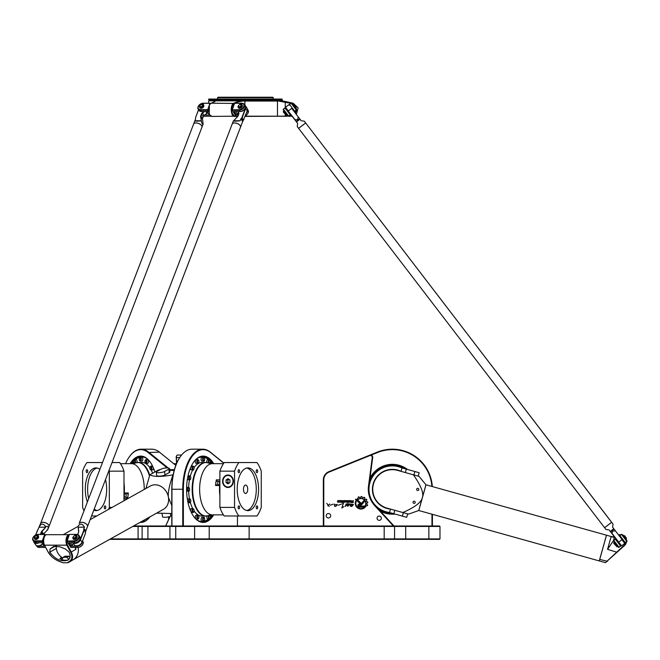 <?xml version="1.0" encoding="UTF-8"?>
<svg xmlns="http://www.w3.org/2000/svg" width="660" height="660" viewBox="0 0 660 660"><rect width="100%" height="100%" fill="white"/><g stroke="black" fill="none" stroke-linecap="round" stroke-linejoin="round"><path stroke-width="0.99" d="M150.274 469.342A1.889 0.949 -90 0 0 150.95 469.912A1.889 0.949 -90 0 0 151.899 468.014A1.889 0.949 -90 0 0 150.95 466.125L152.493 466.125A1.889 0.949 90 0 1 152.592 466.133M153.442 468.006A1.889 0.949 90 0 1 152.493 469.912L150.95 469.912L149.779 468.014L150.95 466.125A1.889 0.949 -90 0 0 150.274 466.694M145.398 462.825A1.889 0.949 -90 0 0 146.075 463.394L144.903 461.505L146.075 459.608L147.617 459.608A1.889 0.949 90 0 1 148.566 461.505A1.889 0.949 90 0 1 147.617 463.394L146.075 463.394A1.889 0.949 -90 0 0 147.023 461.505A1.889 0.949 -90 0 0 146.075 459.608A1.889 0.949 -90 0 0 145.398 460.177M139.648 460.54A1.889 0.949 -90 0 0 140.324 461.109L139.153 459.212L140.324 457.322L141.867 457.322A1.889 0.949 90 0 1 142.816 459.212A1.889 0.949 90 0 1 141.867 461.109L140.324 461.109A1.889 0.949 -90 0 0 141.273 459.212A1.889 0.949 -90 0 0 140.324 457.322A1.889 0.949 -90 0 0 139.648 457.891M135.085 463.089A1.889 0.949 -90 0 0 135.481 460.96A1.889 0.949 -90 0 0 134.574 459.608L136.117 459.608A1.889 0.949 90 0 1 136.95 460.614A1.889 0.949 90 0 1 136.9 462.569A26.829 13.415 -90 0 1 138.319 462.445L141.867 462.445A26.829 13.415 -90 0 1 149.804 467.643M148.508 517.654A1.889 0.949 90 0 1 147.617 518.925L146.231 518.925M223.418 463.666L212.429 463.666L205.565 462.445A26.829 13.415 90 0 1 206.993 462.594A1.889 0.949 -90 0 1 206.827 461.505A1.889 0.949 -90 0 1 207.768 459.608L209.311 459.608A1.889 0.949 90 0 0 208.362 461.505A1.889 0.949 90 0 0 208.799 463.089M204.237 457.891A1.889 0.949 90 0 0 203.56 457.322C205.26 457.594 204.715 462.033 203.56 461.109L202.018 461.109A1.889 0.949 -90 0 1 201.069 459.212A1.889 0.949 -90 0 1 202.018 457.322L203.56 457.322A1.889 0.949 90 0 0 202.612 459.212A1.889 0.949 90 0 0 203.56 461.109A1.889 0.949 90 0 0 204.237 460.54M198.487 460.177A1.889 0.949 90 0 0 197.81 459.608C199.51 459.88 198.965 464.318 197.81 463.394L196.267 463.394A1.889 0.949 -90 0 1 195.319 461.505A1.889 0.949 -90 0 1 196.267 459.608L197.81 459.608A1.889 0.949 90 0 0 196.862 461.505A1.889 0.949 90 0 0 197.81 463.394A1.889 0.949 90 0 0 198.487 462.825M193.611 466.694A1.889 0.949 90 0 0 192.935 466.125A1.889 0.949 90 0 0 191.986 468.014A1.889 0.949 90 0 0 192.935 469.912L191.392 469.912A1.889 0.949 -90 0 1 190.451 468.014A1.889 0.949 -90 0 1 190.451 468.006M191.293 466.133A1.889 0.949 -90 0 1 191.392 466.125L192.935 466.125C194.634 466.397 194.089 470.836 192.935 469.912A1.889 0.949 90 0 0 193.611 469.342M188.001 475.893A1.889 0.949 -90 0 1 188.133 475.877L189.676 475.877A1.889 0.949 90 0 0 188.735 477.766A1.889 0.949 90 0 0 189.676 479.663A1.889 0.949 90 0 0 190.352 479.094M190.352 476.438A1.889 0.949 90 0 0 189.676 475.877C191.375 476.149 190.831 480.587 189.676 479.663L188.133 479.663A1.889 0.949 -90 0 1 187.407 478.978M189.206 487.938A1.889 0.949 90 0 0 188.537 487.377A1.889 0.949 90 0 0 187.588 489.266A1.889 0.949 90 0 0 188.537 491.164L186.994 491.164A1.889 0.949 -90 0 1 186.615 490.999M186.615 487.534A1.889 0.949 -90 0 1 186.994 487.377L188.537 487.377C190.228 487.649 189.692 492.088 188.537 491.164A1.889 0.949 90 0 0 189.206 490.594M187.407 499.562A1.889 0.949 -90 0 1 187.77 499.018A1.889 0.949 -90 0 1 188.133 498.877L189.676 498.877A1.889 0.949 90 0 0 188.735 500.767A1.889 0.949 90 0 0 189.676 502.664A1.889 0.949 90 0 0 190.352 502.095M190.352 499.447A1.889 0.949 90 0 0 189.676 498.877C191.375 499.15 190.831 503.588 189.676 502.664L188.133 502.664A1.889 0.949 -90 0 1 188.001 502.639M190.451 510.535A1.889 0.949 -90 0 1 190.451 510.518A1.889 0.949 -90 0 1 190.724 509.182A1.889 0.949 -90 0 1 191.392 508.629L192.935 508.629A1.889 0.949 90 0 0 191.986 510.518A1.889 0.949 90 0 0 192.935 512.416A1.889 0.949 90 0 0 193.611 511.846M193.611 509.19A1.889 0.949 90 0 0 192.935 508.629C194.634 508.901 194.089 513.34 192.935 512.416L191.392 512.416A1.889 0.949 -90 0 1 191.293 512.399M198.487 515.707A1.889 0.949 90 0 0 197.81 515.146C199.51 515.419 198.965 519.857 197.81 518.925L196.267 518.925A1.889 0.949 -90 0 1 195.319 517.036A1.889 0.949 -90 0 1 195.393 516.31A1.889 0.949 -90 0 1 196.267 515.146L197.81 515.146A1.889 0.949 90 0 0 196.862 517.036A1.889 0.949 90 0 0 197.81 518.925A1.889 0.949 90 0 0 198.487 518.364M394.796 510.295L393.83 513.727L402.41 516.12L403.367 512.688L408.515 514.123L418.77 510.518L422.359 497.648C423.967 493.259 420.981 485.636 413.391 474.804C421.055 476.949 421.055 476.949 413.391 474.804L397.609 470.398A19.594 19.594 0 0 0 373.469 484.003A19.594 19.594 0 0 0 387.073 508.134L402.847 512.539C410.512 514.684 410.512 514.684 402.847 512.539C414.95 507.21 421.459 502.243 422.359 497.648L425.956 484.786L419.059 476.388L418.192 476.149L419.158 472.717L401.998 467.923L401.041 471.356A19.915 19.915 0 0 0 372.421 489.266A19.915 19.915 0 0 0 390.505 509.099L389.548 512.523L393.83 513.727A24.486 24.486 0 0 1 379.368 510.04M369.79 479.721A24.486 24.486 0 0 1 406.255 469.111M359.436 506.096L364.287 506.096L365.384 507.103L359.444 507.119A1.543 1.543 0 0 1 357.893 505.577A1.543 1.543 0 0 1 359.436 504.026L360.541 504.026A0.957 0.957 0 0 0 361.276 503.687L363.891 500.519A3.655 3.655 0 0 1 364.51 501.377L361.96 504.438A1.708 1.708 0 0 1 360.649 505.057L359.436 505.057A0.52 0.52 0 0 0 358.916 505.577A0.52 0.52 0 0 0 359.436 506.096M360.03 503.588L355.385 499.29L356.903 499.29L360.723 502.829A0.511 0.511 0 0 1 360.756 503.555A0.511 0.511 0 0 1 360.03 503.588M342.416 503.753L343.67 503.761M343.876 506.575L341.855 508.043L343.134 503.712L341.855 508.043M341.385 504.1L338.258 505.246M335.882 506.335C332.978 507.202 335.396 501.905 334.653 505.18C336.443 504.628 338.762 503.357 335.882 506.335M351.524 502.202L352.778 502.202L352.778 501.592L351.541 501.592L351.524 502.202M353.224 502.573L351.376 502.573A0.495 0.495 0 0 1 350.881 502.079L350.881 501.74A0.454 0.454 0 0 1 351.334 501.286L351.062 500.585L351.904 501.262L353.224 500.585L353.224 502.573M349.297 501.806L350.221 501.204L349.297 500.94L349.297 501.806M350.113 500.585A0.528 0.528 0 0 1 350.633 501.105L350.633 501.641A0.528 0.528 0 0 1 350.113 502.161L349.132 502.161A0.528 0.528 0 0 1 348.604 501.641L348.604 501.105A0.528 0.528 0 0 1 349.132 500.585L350.113 500.585M339.405 500.585L337.961 501.039L339.108 501.245L339.116 502.161L337.557 502.161L338.992 501.748L337.532 501.22L337.846 500.585L339.405 500.585M343.068 502.615L342.573 501.806L343.513 500.585L343.513 502.615L343.068 502.615M341.913 502.615L342.375 502.268L341.913 502.615M342.375 500.585L342.375 502.161L341.913 502.161L341.913 500.585L342.375 500.585M341.072 500.585A0.52 0.52 0 0 1 341.591 501.105L341.591 501.633A0.528 0.528 0 0 1 341.063 502.161L339.702 502.161L341.162 501.559L339.702 500.585L341.072 500.585M344.536 501.806L345.46 501.204L344.536 500.94L344.536 501.806M345.353 502.161L344.371 502.161A0.528 0.528 0 0 1 343.843 501.641L343.843 501.105A0.528 0.528 0 0 1 344.371 500.585L345.353 500.585A0.528 0.528 0 0 1 345.873 501.105L345.873 501.641A0.528 0.528 0 0 1 345.353 502.161M346.871 501.79L347.853 501.79L347.853 501.204L346.896 500.94L346.871 501.79M348.282 502.681L346.748 502.161A0.528 0.528 0 0 1 346.219 501.633L346.219 501.105A0.528 0.528 0 0 1 346.748 500.585L347.746 500.585A0.536 0.536 0 0 1 348.282 501.121L348.282 502.681M329.62 503.984L327.781 505.766M326.741 503.324L329.15 506.492L326.741 503.324M353.372 504.562L350.221 506.03C352.489 505.618 353.017 505.09 351.813 504.438C350.774 505.791 350.138 505.634 349.907 503.968L353.372 504.479C352.457 506.327 351.409 506.847 350.221 506.03M333.316 504.1L330.182 505.246M345.155 506.451L346.096 504.223M347.135 504.331L349.379 503.852M347.87 506.129L347.622 506.311C346.838 505.758 350.336 503.299 347.234 504.727C345.312 506.492 344.883 506.566 345.955 504.958C345.667 504.026 346.376 503.687 348.084 503.927C349.858 504.058 349.701 504.851 347.622 506.311M355.905 500.734L356.317 501.113A5.173 5.173 0 0 0 363.577 507.82L364.534 507.82A5.709 5.709 0 0 1 355.905 500.734M364.501 498.787A5.758 5.758 0 0 1 365.236 499.463L366.374 499.125A6.848 6.848 0 0 1 366.869 499.851L366.127 500.758A5.758 5.758 0 0 1 366.498 501.674L367.67 501.889A6.848 6.848 0 0 1 367.801 502.705L366.737 503.217A5.758 5.758 0 0 1 366.671 504.232L367.637 504.949A6.848 6.848 0 0 1 367.414 505.7L366.234 505.709A5.758 5.758 0 0 1 365.772 506.542L365.029 505.865A4.768 4.768 0 0 0 358.165 499.496L357.439 498.803A5.758 5.758 0 0 1 358.207 498.3L358.149 497.112A6.848 6.848 0 0 1 358.924 496.815L359.675 497.739A5.758 5.758 0 0 1 360.649 497.599L361.102 496.502A6.848 6.848 0 0 1 361.985 496.576L362.208 497.722A5.758 5.758 0 0 1 363.173 498.019L364.023 497.211A6.848 6.848 0 0 1 364.782 497.648L364.501 498.787M323.771 526.004L323.771 479.935A8.456 8.456 0 0 1 329.068 472.09L369.814 455.623A1.782 1.782 0 0 1 372.248 457.504L368.503 486.148A24.04 24.04 0 0 0 374.616 505.51L393.393 526.004M170.008 516.458L165.635 526.004M176.707 455.672A1.782 0.891 90 0 0 176.575 455.821A1.782 0.891 90 0 0 176.203 457.504L176.591 463.411M109.651 539.36L439.535 539.36L439.981 538.915L394.564 538.915L394.564 526.449L394.119 526.004L133.567 526.004M132.775 526.449L439.981 526.449L439.535 526.004L394.119 526.004M328.449 513.538A2.228 2.228 0 0 1 330.379 516.871A2.228 2.228 0 0 1 326.518 516.871A2.228 2.228 0 0 1 328.449 513.538M379.203 516.07A2.137 2.137 0 0 1 381.059 519.28A2.137 2.137 0 0 1 377.355 519.28A2.137 2.137 0 0 1 379.203 516.07M168.836 516.805A2.137 1.073 90 0 0 168.712 519.28M142.263 521.548A32.728 16.36 -90 0 0 143.022 521.763M143.022 456.769A32.728 16.36 -90 0 0 142.263 456.984M130.903 463.666A32.728 16.36 90 0 1 141.091 456.538A32.728 16.36 90 0 1 150.414 462.371M149.861 516.904A32.728 16.36 90 0 1 141.091 521.994A32.728 16.36 90 0 1 140.753 521.986M140.002 522.407A33.173 16.582 -90 0 0 140.712 522.439A33.173 16.582 -90 0 0 149.902 516.879M154.869 471.999A33.173 16.582 -90 0 0 150.282 462.181A33.173 16.582 -90 0 0 130.16 463.666M200.863 521.763A32.728 16.36 90 0 0 201.622 521.548M201.622 456.984A32.728 16.36 90 0 0 200.863 456.769M212.982 514.874A32.728 16.36 -90 0 1 202.793 521.994A32.728 16.36 -90 0 1 193.471 516.169M213.724 463.666A33.173 16.582 90 0 0 193.603 462.181A33.173 16.582 90 0 0 193.603 516.351A33.173 16.582 90 0 0 203.173 522.439A33.173 16.582 90 0 0 213.724 514.874M193.471 462.371A32.728 16.36 -90 0 1 202.793 456.538A32.728 16.36 -90 0 1 212.982 463.666M431.97 514.206L431.97 526.004M371.06 455.128L377.503 452.521A39.625 39.625 0 0 1 431.871 486.436M323.771 479.935L323.326 479.935L323.326 526.004M407.484 469.458A24.931 24.931 0 0 0 369.988 478.228M380.383 511.145A24.931 24.931 0 0 0 395.026 514.058M176.731 463.089L176.368 457.561A2.228 1.114 -90 0 1 176.831 455.458A2.228 1.114 -90 0 1 177.474 455.045L181.566 455.045M165.718 526.004L170.107 516.417M393.995 526.004L374.946 505.213A23.595 23.595 0 0 1 368.94 486.205L372.685 457.561A2.228 2.228 0 0 0 369.649 455.21L328.894 471.677A8.902 8.902 0 0 0 323.326 479.935M223.839 463.048L210.292 452.108A40.07 20.039 90 0 0 202.793 449.196A40.07 20.039 90 0 0 182.754 489.266L182.754 526.004M183.364 526.004L183.364 489.266A39.625 19.816 -90 0 1 210.598 452.521L223.765 463.163M237.46 515.98L237.46 526.004M171.955 526.004L171.955 489.266A40.07 20.039 -90 0 1 180.427 456.547A40.07 20.039 -90 0 1 191.994 449.196L202.793 449.196M180.295 456.736A39.625 19.816 90 0 0 180.172 456.91A39.625 19.816 90 0 0 171.798 489.266L171.798 526.004M168.259 467.989L148.599 452.108A40.07 20.039 -90 0 0 141.091 449.196A40.07 20.039 -90 0 0 129.525 456.547A40.07 20.039 -90 0 0 129.401 456.736M125.581 463.666A39.625 19.816 90 0 1 129.269 456.91A39.625 19.816 90 0 1 148.129 452.521L167.194 467.923M170.346 469.681L169.438 468.946M141.091 449.196L151.891 449.196A40.07 20.039 90 0 1 159.398 452.108L175.807 465.366M432.325 486.568A40.07 40.07 0 0 0 377.338 452.108L369.798 455.161M432.415 526.004L432.415 514.33M394.119 539.36L394.564 538.915L110.451 538.915M439.981 538.915L439.981 526.449M208.799 515.452A1.889 0.949 90 0 0 208.362 517.036A1.889 0.949 90 0 0 209.311 518.925L207.768 518.925A1.889 0.949 -90 0 1 206.893 517.762A1.889 0.949 -90 0 1 206.827 517.036A1.889 0.949 -90 0 1 206.984 515.971A26.829 13.415 90 0 1 205.565 516.095L202.018 516.095A26.829 13.415 90 0 1 194.081 510.898M204.237 517.993A1.889 0.949 90 0 0 203.56 517.432C204.715 516.499 205.26 520.938 203.56 521.218L202.018 521.218A1.889 0.949 -90 0 1 201.069 519.321A1.889 0.949 -90 0 1 202.018 517.432L203.56 517.432A1.889 0.949 90 0 0 202.612 519.321A1.889 0.949 90 0 0 203.56 521.218A1.889 0.949 90 0 0 204.237 520.649M389.557 512.482A23.372 23.372 0 0 1 369.831 482.98A23.372 23.372 0 0 1 401.989 467.973M389.227 508.736A19.717 19.717 0 0 1 372.62 489.266A19.717 19.717 0 0 1 399.77 471.001M238.846 515.98L256.963 515.98A32.282 16.137 90 0 0 261.261 507.391L261.261 471.149A32.282 16.137 90 0 0 256.963 462.553L238.846 462.553A32.282 16.137 90 0 0 234.547 471.149L234.547 507.391A32.282 16.137 90 0 0 238.846 515.98L224.194 515.98A32.282 16.137 -90 0 1 219.895 507.391L234.547 507.391M252.805 508.266A21.376 10.684 -90 0 1 247.904 510.642A21.376 10.684 -90 0 1 237.221 489.266A21.376 10.684 -90 0 1 247.904 467.899A21.376 10.684 -90 0 1 258.291 484.226A21.376 10.684 -90 0 1 252.805 508.266M256.22 471.166A1.477 0.742 -90 0 1 256.954 469.689A1.477 0.742 -90 0 1 257.697 471.166A1.477 0.742 -90 0 1 256.954 472.642A1.477 0.742 -90 0 1 256.22 471.166M256.954 505.89A1.477 0.742 -90 0 1 257.697 507.375A1.477 0.742 -90 0 1 256.954 508.852A1.477 0.742 -90 0 1 256.22 507.375A1.477 0.742 -90 0 1 256.954 505.89M239.596 507.375A1.477 0.742 -90 0 1 238.854 508.852A1.477 0.742 -90 0 1 238.111 507.375A1.477 0.742 -90 0 1 238.854 505.89A1.477 0.742 -90 0 1 239.596 507.375M238.854 472.642A1.477 0.742 -90 0 1 238.111 471.166A1.477 0.742 -90 0 1 238.854 469.689A1.477 0.742 -90 0 1 239.596 471.166A1.477 0.742 -90 0 1 238.854 472.642M243.548 488.177A4.232 2.112 -90 0 1 245.371 485.059A4.232 2.112 -90 0 1 245.594 485.042A4.232 2.112 -90 0 1 247.706 489.266A4.232 2.112 -90 0 1 245.594 493.498A4.232 2.112 -90 0 1 243.548 488.177M246.749 510.518A21.376 10.684 90 0 0 256.278 489.266A21.376 10.684 90 0 0 246.749 468.022M234.547 471.149L219.895 471.149A32.282 16.137 -90 0 1 224.194 462.553L238.846 462.553M219.895 471.149L219.895 507.391M233.005 481.255A5.791 5.016 90 0 1 227.989 487.039A5.791 5.016 90 0 1 222.981 481.255A5.791 5.016 90 0 1 227.989 475.464A5.791 5.016 90 0 1 233.005 481.255M230.357 486.857A5.791 5.016 90 0 1 229.102 487.039L227.989 487.039M227.989 475.464L229.102 475.464A5.791 5.016 90 0 1 230.357 475.645M228.929 483.194L227.947 482.542L226.066 482.542L227.989 483.821L229.919 482.542L229.919 479.968L227.989 478.681L226.066 479.968L226.066 482.542M227.947 482.542L227.947 479.968L228.929 479.308M227.947 479.968L226.066 479.968M219.895 493.936A25.6 12.804 -90 0 1 219.895 484.597M233.392 481.255A6.237 5.395 90 0 1 227.989 487.484A6.237 5.395 90 0 1 222.593 481.255A6.237 5.395 90 0 1 227.989 475.018A6.237 5.395 90 0 1 233.392 481.255M228.55 487.451A6.237 5.395 90 0 1 226.743 486.857M226.743 475.645A6.237 5.395 90 0 1 228.55 475.052M218.666 481.214L216.736 481.214A1.889 0.949 90 0 0 215.968 482.006A1.889 0.949 90 0 0 215.795 483.285A1.889 0.949 90 0 0 216.736 484.993L218.666 484.993A1.889 0.949 90 0 0 219.607 483.103A1.889 0.949 90 0 0 218.666 481.214A1.889 0.949 90 0 0 217.717 483.103A1.889 0.949 90 0 0 217.717 483.285A1.889 0.949 90 0 0 218.666 484.993M215.795 483.285A25.6 12.804 90 0 0 215.572 485.537L219.821 485.537M217.322 481.214L216.34 479.828A25.6 12.804 90 0 0 215.968 482.006M216.34 479.828L219.895 479.828M215.572 485.537L216.835 485.323A2.228 1.114 90 0 0 217.322 484.993M208.477 462.973A26.747 13.373 90 0 0 193.182 481.858A26.747 13.373 90 0 0 201.102 514.132A26.747 13.373 90 0 0 208.477 515.559L205.565 516.095A26.829 13.415 90 0 1 192.151 489.266A26.829 13.415 90 0 1 205.565 462.445L202.018 462.445A26.829 13.415 90 0 0 194.081 467.643M192.737 469.912A26.829 13.415 90 0 0 190.319 476.157M189.494 479.663A26.829 13.415 90 0 0 188.636 487.385M188.636 491.156A26.829 13.415 90 0 0 189.494 498.877M190.319 502.376A26.829 13.415 90 0 0 192.737 508.629M211.843 463.65A32.282 16.137 90 0 0 210.474 461.769M208.387 459.608A32.282 16.137 90 0 0 202.018 456.984A32.282 16.137 90 0 0 197.711 458.156M197.711 520.377A32.282 16.137 90 0 0 202.018 521.548A32.282 16.137 90 0 0 208.387 518.925M210.474 516.772A32.282 16.137 90 0 0 211.843 514.882M108.619 509.338A32.282 16.137 -90 0 0 109.337 507.391L112.109 507.391M112.027 462.553L119.691 462.553A32.282 16.137 90 0 1 123.989 471.149L109.337 471.149L109.337 507.391M109.337 471.149A32.282 16.137 -90 0 0 109.049 470.324M86.922 462.553L102.49 462.553L232.163 124.08A4.455 2.343 21 0 1 232.172 124.047A4.455 2.343 21 0 1 232.221 123.948A4.455 2.343 21 0 1 237.27 123.486A4.455 2.343 21 0 1 240.487 127.231A4.455 2.343 21 0 1 240.487 127.248A4.455 2.343 -159 0 0 240.1 125.565A4.455 2.343 -159 0 0 233.574 123.065A4.455 2.343 -159 0 0 232.163 124.08L79.183 523.388A4.455 2.343 21 0 1 84.175 522.786A4.455 2.343 21 0 1 87.499 526.573A4.455 2.343 21 0 1 87.491 526.589A4.455 2.343 -159 0 0 84.257 522.86A4.455 2.343 -159 0 0 79.208 523.322A4.455 2.343 -159 0 0 79.167 523.421L79.167 523.421A4.455 2.343 21 0 1 79.183 523.388L83.977 510.856A32.282 16.137 -90 0 1 82.624 507.391L82.624 471.149A32.282 16.137 -90 0 1 86.922 462.553M150.398 485.999A13.357 11.146 -119.2 0 1 166.642 492.228A13.357 11.146 -119.2 0 1 163.424 509.322A13.357 11.146 -119.2 0 0 168.498 497.648A13.357 11.146 -119.2 0 0 150.406 485.999L90.148 519.659L96.723 515.98L91.55 515.98M105.501 479.572A21.376 10.684 90 0 1 100.881 508.266A21.376 10.684 90 0 1 95.98 510.642A21.376 10.684 90 0 1 93.778 510.18M87.384 501.971A21.376 10.684 90 0 1 85.297 489.266A21.376 10.684 90 0 1 95.98 467.899A21.376 10.684 90 0 1 99.874 469.367M105.031 505.89A1.477 0.742 90 0 1 105.773 507.375A1.477 0.742 90 0 1 105.031 508.852A1.477 0.742 90 0 1 104.288 507.375A1.477 0.742 90 0 1 105.031 505.89M86.93 472.642A1.477 0.742 90 0 1 86.188 471.166A1.477 0.742 90 0 1 86.93 469.689A1.477 0.742 90 0 1 87.665 471.166A1.477 0.742 90 0 1 86.93 472.642M97.135 468.022A21.376 10.684 -90 0 0 87.607 489.266A21.376 10.684 -90 0 0 88.679 498.597M94.215 509.025A21.376 10.684 -90 0 0 97.135 510.518M123.989 471.149L123.989 500.75M123.989 484.597A25.6 12.804 90 0 1 123.989 493.936M126.563 497.327L127.545 498.704A25.6 12.804 -90 0 0 127.916 496.534A1.889 0.949 -90 0 0 128.089 495.256A25.6 12.804 -90 0 0 128.312 492.995L124.063 493.004M127.545 498.704L123.989 498.704M128.312 492.995L127.05 493.218A2.228 1.114 -90 0 0 126.563 493.54M128.089 495.256A1.889 0.949 -90 0 0 127.149 493.54L125.218 493.54A1.889 0.949 -90 0 0 124.278 495.437A1.889 0.949 -90 0 0 125.218 497.327A1.889 0.949 -90 0 0 126.167 495.437A1.889 0.949 -90 0 0 126.167 495.256A1.889 0.949 -90 0 0 125.218 493.54M125.218 497.327L127.149 497.327A1.889 0.949 -90 0 0 127.916 496.534M152.625 473.253A26.829 13.415 -90 0 0 151.148 469.912M146.173 458.156A32.282 16.137 -90 0 0 141.867 456.984A32.282 16.137 -90 0 0 135.498 459.608M133.411 461.769A32.282 16.137 -90 0 0 132.041 463.65M141.554 521.54A32.282 16.137 -90 0 0 141.867 521.548A32.282 16.137 -90 0 0 146.173 520.377M288.758 116.251L283.338 109.18L283.255 109.807L288.131 116.168L290.878 114.625M294.409 111.919L296.612 109.667L291.736 103.306L291.118 103.224L296.53 110.294M291.118 103.224L288.816 104.981M297.545 124.237L297.643 123.461L296.472 121.927L300.003 119.221L299.656 118.759L296.117 121.465L285.458 107.555L283.338 109.18M289.525 104.445L294.938 111.507M292.702 103.826L292.347 104.099L292.702 103.826L295.919 108.025L295.564 108.298M293.807 104.544L295.969 107.357L295.614 107.63M283.28 112.035L286.613 115.648L283.363 111.408L283.28 112.035M295.969 107.357L294.426 104.61L292.792 103.95M290.342 115.03L284.93 107.96M207.108 111.507L209.443 115.03L207.149 111.507L201.366 111.507L200.566 110.294L207.512 110.294L208.453 111.738M238.276 112.249L237.476 114.32L236.437 115.03L234.143 111.507L239.926 111.507A4.455 3.061 -33.1 0 0 244.282 109.37A4.455 3.061 -33.1 0 0 245.008 105.542L244.208 104.321A4.455 3.061 -33.1 0 0 241.84 103.224L234.58 103.306L241.527 103.306A4.01 2.755 146.9 0 1 243.779 106.483A4.01 2.755 146.9 0 1 239.085 109.667L231.94 109.939L236.074 116.251L231.94 109.939L234.58 103.306L232.188 110.294L239.126 110.294A4.455 3.061 -33.1 0 0 243.49 108.149A4.455 3.061 -33.1 0 0 244.208 104.321M237.476 114.32L235.645 111.507M245.487 115.624A4.01 2.755 -33.1 0 0 247.054 114.46A4.01 2.755 -33.1 0 0 247.104 114.411M247.483 109.345L248.102 110.278A4.455 3.061 146.9 0 1 247.153 114.353A4.455 3.061 146.9 0 1 245.487 115.599M237.856 116.251L236.074 116.251M238.351 115.03L236.437 115.03M247.5 109.436A4.455 3.061 146.9 0 1 246.485 113M241.882 104.181A0.8 0.553 146.9 0 1 242.038 104.684A0.8 0.553 -33.1 0 0 242.038 104.965A2.285 1.567 146.9 0 1 240.983 107.531A2.285 1.567 146.9 0 1 238.219 107.464A2.285 1.567 146.9 0 1 239.374 104.841A0.8 0.553 -33.1 0 0 239.778 104.412A0.8 0.553 146.9 0 1 240.685 103.826L240.364 104.536M242.121 105.113L242.121 105.113A2.285 1.567 146.9 0 1 242.22 105.237A2.285 1.567 146.9 0 1 241.164 107.803A2.285 1.567 146.9 0 1 238.392 107.737A2.285 1.567 146.9 0 1 238.318 107.588M240.809 103.826L240.636 104.536M209.905 103.306L210.466 103.579L209.905 103.306L207.512 110.294L208.032 109.939L207.471 109.667L200.524 109.667A4.01 2.755 146.9 0 1 199.237 105.006A4.01 2.755 146.9 0 1 201.407 103.595A4.01 2.755 146.9 0 1 202.966 103.306L209.905 103.306M208.304 110.36L208.304 109.23M211.051 116.251L204.46 116.251A4.455 3.061 146.9 0 1 203.536 116.135M210.218 103.224L203.28 103.224A4.455 3.061 -33.1 0 0 201.539 103.546A4.455 3.061 -33.1 0 0 201.473 103.57M199.188 105.064A4.455 3.061 -33.1 0 0 199.138 105.113A4.455 3.061 -33.1 0 0 198.19 109.189A4.455 3.061 -33.1 0 0 200.566 110.294L200.524 109.667M198.19 109.189L198.99 110.41A4.455 3.061 -33.1 0 0 201.366 111.507M203.321 104.181A0.8 0.553 146.9 0 1 203.486 104.684A0.8 0.553 -33.1 0 0 203.478 104.965A2.285 1.567 -33.1 0 0 203.379 104.841A0.8 0.553 146.9 0 1 203.305 104.412A0.8 0.553 -33.1 0 0 202.834 103.826L202.414 104.61M203.56 105.113L203.56 105.113A2.285 1.567 146.9 0 1 203.66 105.237A2.285 1.567 146.9 0 1 202.603 107.803A2.285 1.567 146.9 0 1 199.831 107.737A2.285 1.567 146.9 0 1 199.757 107.588M202.29 104.453L202.249 103.826L202.075 104.536M202.249 103.826L202.133 103.826A0.8 0.553 -33.1 0 0 201.218 104.412A0.8 0.553 146.9 0 1 200.813 104.841A2.285 1.567 -33.1 0 0 199.658 107.464A2.285 1.567 -33.1 0 0 202.43 107.531A2.285 1.567 -33.1 0 0 203.478 104.965L203.66 105.237M200.005 107.044A1.782 1.221 -33.1 0 0 200.079 107.192A1.782 1.221 -33.1 0 0 202.24 107.242A1.782 1.221 -33.1 0 0 203.057 105.245A1.782 1.221 -33.1 0 0 202.958 105.113M200.335 105.229A1.782 1.221 -33.1 0 0 200.277 105.287A1.782 1.221 -33.1 0 0 199.848 105.946A1.782 1.221 -33.1 0 0 199.898 106.92A1.782 1.221 -33.1 0 0 202.059 106.969A1.782 1.221 -33.1 0 0 202.884 104.973A1.782 1.221 -33.1 0 0 202.158 104.544A1.782 1.221 -33.1 0 0 201.242 104.659A1.782 1.221 -33.1 0 0 201.168 104.692M240.974 104.61L241.395 103.826A0.8 0.553 146.9 0 1 241.865 104.412A0.8 0.553 -33.1 0 0 241.939 104.841A2.285 1.567 146.9 0 1 242.038 104.965L242.22 105.237M238.565 107.044A1.782 1.221 -33.1 0 0 238.639 107.192A1.782 1.221 -33.1 0 0 240.801 107.242A1.782 1.221 -33.1 0 0 241.618 105.245A1.782 1.221 -33.1 0 0 241.519 105.113M200.062 105.674A1.337 0.916 146.9 0 1 200.376 105.179A1.337 0.916 146.9 0 1 201.102 104.709A1.337 0.916 146.9 0 1 202.438 105.377A1.337 0.916 146.9 0 1 200.978 106.722A1.337 0.916 146.9 0 1 200.062 105.674M238.615 105.674A1.337 0.916 146.9 0 1 238.936 105.179A1.337 0.916 146.9 0 1 239.662 104.709A1.337 0.916 146.9 0 1 240.999 105.377A1.337 0.916 146.9 0 1 239.539 106.722A1.337 0.916 146.9 0 1 238.615 105.674M238.895 105.229A1.782 1.221 -33.1 0 0 238.837 105.287A1.782 1.221 -33.1 0 0 238.409 105.946A1.782 1.221 -33.1 0 0 238.458 106.92A1.782 1.221 -33.1 0 0 240.62 106.969A1.782 1.221 -33.1 0 0 241.445 104.973A1.782 1.221 -33.1 0 0 240.718 104.544A1.782 1.221 -33.1 0 0 239.803 104.659A1.782 1.221 -33.1 0 0 239.728 104.692M202.414 111.507A4.01 2.755 146.9 0 1 201.118 111.499M205.747 114.23A4.01 2.755 -33.1 0 0 207.834 112.621M209.443 115.03L204.74 115.03M245.149 107.926A4.01 2.755 146.9 0 1 245.017 108.38A4.01 2.755 146.9 0 1 239.712 111.507M233.475 112.291A3.564 1.782 90 0 0 233.632 112.563A3.564 1.782 90 0 0 233.805 112.794M41.918 542.693L44.253 546.216L41.951 542.693L36.168 542.693L35.376 541.472L42.314 541.472L43.906 543.914M73.161 543.23L72.287 545.506L71.247 546.216L68.945 542.693L74.728 542.693A4.455 3.061 -33.1 0 0 79.093 540.557A4.455 3.061 -33.1 0 0 79.81 536.729L79.019 535.507A4.455 3.061 -33.1 0 0 76.642 534.402L69.704 534.402L76.329 534.485A4.01 2.755 146.9 0 1 78.581 537.669A4.01 2.755 146.9 0 1 73.895 540.845L66.743 541.117L70.884 547.429L66.743 541.117L69.391 534.485L66.99 541.472L73.936 541.472A4.455 3.061 -33.1 0 0 78.301 539.336A4.455 3.061 -33.1 0 0 79.019 535.507M72.287 545.506L70.447 542.693M79.629 547.082A4.01 2.755 -33.1 0 0 79.695 547.058A4.01 2.755 -33.1 0 0 81.865 545.647A4.01 2.755 -33.1 0 0 81.906 545.589M82.549 540.911L82.904 541.464A4.455 3.061 146.9 0 1 81.964 545.539A4.455 3.061 146.9 0 1 79.555 547.107A4.455 3.061 146.9 0 1 77.822 547.429L70.884 547.429M82.45 541.175A4.455 3.061 146.9 0 1 77.03 546.216L71.247 546.216M76.692 535.367A0.8 0.553 146.9 0 1 76.849 535.862A0.8 0.553 -33.1 0 0 76.84 536.143M76.923 536.291L76.923 536.291A2.285 1.567 146.9 0 1 77.022 536.423A2.285 1.567 146.9 0 1 75.966 538.981A2.285 1.567 146.9 0 1 73.202 538.915A2.285 1.567 146.9 0 1 73.12 538.774M75.784 535.796L76.205 535.012A0.8 0.553 146.9 0 1 76.675 535.59A0.8 0.553 -33.1 0 0 76.75 536.019A2.285 1.567 146.9 0 1 76.849 536.151A2.285 1.567 146.9 0 1 75.793 538.708A2.285 1.567 146.9 0 1 73.021 538.642A2.285 1.567 146.9 0 1 74.176 536.019A0.8 0.553 -33.1 0 0 74.58 535.59A0.8 0.553 146.9 0 1 75.496 535.012L75.446 535.722M44.74 536.159L45.276 534.757L44.715 534.485L45.548 535.186M42.273 540.845L42.314 541.472L42.834 541.117L42.273 540.845L35.335 540.845A4.01 2.755 146.9 0 1 34.048 536.192A4.01 2.755 146.9 0 1 36.209 534.781A4.01 2.755 146.9 0 1 37.768 534.485L44.715 534.485L42.273 540.845M43.568 542.239L42.834 541.117L43.659 538.972M45.639 547.429L39.262 547.429A4.455 3.061 146.9 0 1 36.886 546.332L36.275 545.391M45.02 534.402L38.082 534.402A4.455 3.061 -33.1 0 0 36.349 534.724A4.455 3.061 -33.1 0 0 36.275 534.757M33.998 536.242A4.455 3.061 -33.1 0 0 33.941 536.299A4.455 3.061 -33.1 0 0 33 540.375A4.455 3.061 -33.1 0 0 35.376 541.472L35.335 540.845M33 540.375L33.792 541.588A4.455 3.061 -33.1 0 0 36.168 542.693M38.131 535.367A0.8 0.553 146.9 0 1 38.288 535.862A0.8 0.553 -33.1 0 0 38.28 536.143M38.362 536.291L38.362 536.291A2.285 1.567 146.9 0 1 38.461 536.423A2.285 1.567 146.9 0 1 37.406 538.981A2.285 1.567 146.9 0 1 34.642 538.915A2.285 1.567 146.9 0 1 34.559 538.774M37.1 535.639L37.059 535.012L36.886 535.722M37.059 535.012L36.935 535.012A0.8 0.553 -33.1 0 0 36.019 535.59A0.8 0.553 146.9 0 1 35.615 536.019A2.285 1.567 -33.1 0 0 34.468 538.642A2.285 1.567 -33.1 0 0 37.232 538.708A2.285 1.567 -33.1 0 0 38.288 536.151A2.285 1.567 -33.1 0 0 38.189 536.019A0.8 0.553 146.9 0 1 38.115 535.59A0.8 0.553 -33.1 0 0 37.645 535.012L37.224 535.796M34.807 538.23A1.782 1.221 -33.1 0 0 34.881 538.37A1.782 1.221 -33.1 0 0 37.042 538.42A1.782 1.221 -33.1 0 0 37.867 536.423A1.782 1.221 -33.1 0 0 37.768 536.299M35.137 536.415A1.782 1.221 -33.1 0 0 35.087 536.473A1.782 1.221 -33.1 0 0 34.658 537.124A1.782 1.221 -33.1 0 0 34.708 538.098A1.782 1.221 -33.1 0 0 36.869 538.156A1.782 1.221 -33.1 0 0 37.694 536.151A1.782 1.221 -33.1 0 0 36.968 535.73A1.782 1.221 -33.1 0 0 36.044 535.846A1.782 1.221 -33.1 0 0 35.97 535.87M73.367 538.23A1.782 1.221 -33.1 0 0 73.441 538.37A1.782 1.221 -33.1 0 0 75.603 538.42A1.782 1.221 -33.1 0 0 76.428 536.423A1.782 1.221 -33.1 0 0 76.329 536.299M75.619 535.012L75.174 535.714M34.864 536.852A1.337 0.916 146.9 0 1 35.186 536.365A1.337 0.916 146.9 0 1 35.904 535.895A1.337 0.916 146.9 0 1 37.249 536.555A1.337 0.916 146.9 0 1 35.788 537.908A1.337 0.916 146.9 0 1 34.864 536.852M73.425 536.852A1.337 0.916 146.9 0 1 73.747 536.365A1.337 0.916 146.9 0 1 74.465 535.895A1.337 0.916 146.9 0 1 75.809 536.555A1.337 0.916 146.9 0 1 74.349 537.908A1.337 0.916 146.9 0 1 73.425 536.852M73.697 536.415A1.782 1.221 -33.1 0 0 73.648 536.473A1.782 1.221 -33.1 0 0 73.219 537.124A1.782 1.221 -33.1 0 0 73.268 538.098A1.782 1.221 -33.1 0 0 75.43 538.156A1.782 1.221 -33.1 0 0 76.246 536.151A1.782 1.221 -33.1 0 0 75.529 535.73A1.782 1.221 -33.1 0 0 74.605 535.846A1.782 1.221 -33.1 0 0 74.531 535.87M37.224 542.693A4.01 2.755 146.9 0 1 35.92 542.685M38.255 545.845A4.01 2.755 -33.1 0 0 42.636 543.799M44.253 546.216L38.47 546.216A4.455 3.061 146.9 0 1 36.358 545.44M79.959 539.113A4.01 2.755 146.9 0 1 79.819 539.566A4.01 2.755 146.9 0 1 74.522 542.693M76.816 545.845A4.01 2.755 -33.1 0 0 81.848 542.677A4.01 2.755 -33.1 0 0 81.906 542.52M68.285 543.477A3.564 1.782 90 0 0 68.434 543.749A3.564 1.782 90 0 0 68.607 543.98M619.146 547.429L613.726 540.358L613.643 540.986L618.519 547.346L621.439 545.671M608.297 529.798L605.954 529.485L604.601 527.719L611.671 522.308L613.024 524.073L612.612 527.191L613.784 528.726L610.253 531.44L610.599 531.894L614.138 529.188L624.797 543.097L627 540.845L626.917 541.472L621.497 534.402L622.124 534.485L627 540.845M621.497 534.402L619.377 536.027M615.846 538.741L613.726 540.358M619.913 535.623L625.325 542.693M623.089 535.012L622.735 535.285L623.089 535.012L623.865 536.019L626.307 539.212L625.952 539.476M623.832 535.986L624.187 535.714L626.356 538.543L626.002 538.808M613.668 543.213L617.001 546.827L613.75 542.586L613.668 543.213M626.439 537.916L626.356 538.543L624.814 535.796L624.187 535.714L624.814 535.796M620.73 546.216L615.318 539.146M614.617 537.133L612.034 536.935L614.361 537.421A4.901 4.901 0 0 0 614.782 537.339M625.969 542.207A5.791 5.791 0 0 1 624.253 545.168L605.443 562.65L624.558 545.49A6.237 6.237 0 0 0 626.488 541.802M626.513 540.218A6.237 6.237 0 0 0 625.267 537.124M623.981 535.87A6.237 6.237 0 0 0 623.51 535.557M621.077 534.732A6.237 6.237 0 0 0 618.544 534.938M614.625 537.141L611.152 536.506A13.447 0.503 105.5 0 1 611.177 536.563L612.835 536.959M611.96 536.737L611.177 536.563M618.841 535.326A5.791 5.791 0 0 1 620.548 535.136M614.378 537.38L613.47 540.622L607.555 549.376L611.152 536.506L606.499 535.211L599.313 560.942L605.443 562.65M425.997 484.795L418.811 510.526L599.263 560.926L606.457 535.194L425.997 484.795M418.778 489.72A1.097 1.097 0 0 1 416.938 490.19A1.097 1.097 0 0 1 417.45 488.359A1.097 1.097 0 0 1 418.778 489.72M415.189 502.582A1.097 1.097 0 0 1 413.35 503.052A1.097 1.097 0 0 1 413.861 501.229A1.097 1.097 0 0 1 415.189 502.582M418.192 476.149L413.911 474.952L414.868 471.52M402.41 516.12L406.7 517.316L407.657 513.884M70.018 557.403A2.673 2.228 -119.2 0 1 68.945 556.19L67.015 557.271A2.673 2.228 -119.2 0 0 69.308 558.896M56.702 545.935A4.455 3.712 -119.2 0 0 56.306 548.476A11.129 9.281 -119.2 0 0 61.817 557.378A2.673 2.228 -119.2 0 0 62.972 557.807M68.945 556.19L65.093 556.19L63.162 557.271A2.673 2.228 -119.2 0 1 62.18 558.657A2.673 2.228 -119.2 0 1 59.887 558.459A11.129 9.281 60.8 0 0 68.516 559.713M55.638 545.919L50.044 549.046L53.526 546.488L59.878 546.736L65.464 549.046L69.052 552.123C70.868 555.794 70.455 558.476 67.831 560.167C61.124 562.023 55.102 559.342 49.772 552.123L56.306 548.476M50.044 549.046L49.772 552.123M67.015 557.271L63.162 557.271M65.109 556.735L67.138 556.578L65.109 556.735M69.234 534.691A6.237 3.118 90 0 0 69.135 534.683A6.237 3.118 90 0 0 66.231 538.642A6.237 3.118 90 0 0 67.015 545.49L70.595 552.123A17.968 10.568 24.8 0 1 70.694 552.304C72.616 556.297 72.253 559.284 69.589 561.264L67.337 562.774L70.224 561.346C72.971 559.21 73.309 556.083 71.23 551.983L67.551 545.168A5.791 2.896 -90 0 1 66.743 539.303A5.791 2.896 -90 0 1 69.003 535.227M67.337 562.774L63.005 562.774L59.111 561.264C54.318 559.284 50.721 556.297 48.328 552.304A17.968 10.568 24.8 0 1 48.23 552.123L44.649 545.49A6.237 3.118 -90 0 1 44.971 535.829A6.237 3.118 -90 0 1 46.769 534.683L63.236 534.683L78.012 526.433L63.236 534.683M44.839 536.019A5.791 2.896 90 0 0 44.715 536.192A5.791 2.896 90 0 0 44.418 545.168L48.097 551.983C50.457 556.091 54.136 559.21 59.152 561.346L63.005 562.774M68.285 562.65L73.689 559.424A13.357 11.146 -119.2 0 0 78.127 547.42A13.357 11.146 60.8 0 1 73.565 559.507M70.694 552.304L75.9 549.376L75.034 547.429M169.381 468.509L169.859 471.941A4.455 1.039 172.1 0 1 169.306 472.552L165.017 474.952A4.455 1.039 172.1 0 1 160.124 476.108A4.455 1.039 172.1 0 1 156.75 475.563L156.271 472.139A4.455 1.039 172.1 0 1 156.824 471.52L161.114 469.128A4.455 1.039 172.1 0 1 166.006 467.973A4.455 1.039 172.1 0 1 169.381 468.509A4.455 1.039 172.1 0 1 168.828 469.128L164.538 471.52A4.455 1.039 172.1 0 1 159.646 472.675A4.455 1.039 172.1 0 1 156.271 472.139M162.129 514.082L162.5 516.739A4.455 1.039 -7.9 0 0 165.866 517.275A4.455 1.039 -7.9 0 0 170.767 516.12L171.798 515.542M158.829 470.398L157.74 470.398A19.594 9.793 -90 0 1 160.108 469.681M171.798 513.529L156.618 513.125M173.184 474.697L172.986 474.804C169.191 485.636 167.698 493.259 168.498 497.648L171.798 505.535M157.74 470.398L149.853 474.804C153.731 476.949 161.444 476.949 172.986 474.804M145.926 488.499L149.853 474.804M53.79 558.335L52.643 557.419M51.389 556.273L48.23 552.123M40.615 523.405A4.455 2.343 21 0 1 40.623 523.388A4.455 2.343 21 0 1 44.294 522.407A4.455 2.343 21 0 1 48.634 524.981A4.455 2.343 21 0 1 48.939 526.573A4.455 2.343 21 0 1 48.931 526.589A4.455 2.343 -159 0 0 48.625 525.014A4.455 2.343 -159 0 0 44.278 522.439A4.455 2.343 -159 0 0 40.606 523.421L35.615 535.037M241.725 124.014L240.487 127.231M233.335 121.036L237.625 116.597A2.45 1.683 -33.1 0 0 238.103 115.813L238.78 114.04A2.45 1.683 -33.1 0 0 238.788 112.827L238.136 111.507M301.958 120.854L304.301 121.168L305.654 122.933L298.584 128.345L297.231 126.58L297.643 123.461M612.612 527.191L612.711 526.416M305.679 122.966L298.617 128.386L604.577 527.687L611.638 522.266L305.679 122.966L611.63 522.332M300.003 119.221L301.183 120.755M610.253 531.44L609.073 529.906M296.117 121.465L296.472 121.927M291.703 108.38L298.634 117.43L291.703 108.38L288.346 110.954L285.5 107.242L288.684 104.808M298.634 117.43L299.656 118.759M295.094 120.136L295.028 119.683L297.553 119.683L298.213 117.241M295.028 119.683L288.164 111.086M614.138 529.188L613.784 528.726M615.227 530.978L612.703 530.978L612.043 533.412L610.599 531.894M622.091 539.566L615.161 530.516M611.622 533.222L618.552 542.272L621.91 539.698L624.756 543.411L621.571 545.845L612.043 533.412M618.552 542.272L621.571 545.845M240.091 125.549A4.405 2.318 -159 0 0 240.075 125.532A4.405 2.318 -159 0 0 233.615 123.057A4.405 2.318 -159 0 0 233.599 123.065L233.574 123.065M233.401 120.854C234.036 121.291 236.28 121.258 240.141 120.755L240.735 119.221A4.455 2.343 21 0 1 242.5 121.927L241.907 123.461M87.483 526.606L85.61 531.44A4.455 2.343 -159 0 0 83.837 528.726L84.43 527.191C82.228 523.372 80.091 523.116 78.028 526.416L78.169 527.266L78.028 526.416M242.5 121.927L242.748 121.465A4.529 2.384 -159 0 0 240.983 118.759L240.735 119.221M240.983 118.759L242.335 117.241L245.677 108.52A4.678 3.217 -33.1 0 0 245.545 105.963L247.137 108.397A4.678 3.217 146.9 0 1 247.269 110.954L242.748 121.465M242.335 117.241L242.665 119.683L243.928 119.683M245.545 105.963A4.678 3.217 -33.1 0 0 244.827 105.262M237.913 111.507L238.681 113.075A2.228 1.534 146.9 0 1 238.681 114.18L238.004 115.945A2.228 1.534 146.9 0 1 237.559 116.663L237.625 116.597M245.124 105.757A4.455 3.061 146.9 0 1 245.396 108.38L241.931 117.43M240.141 120.755L234.02 120.755M83.837 528.726L83.737 529.188A4.529 2.384 21 0 1 85.519 531.77L85.61 531.44M78.466 545.498A4.455 3.061 -33.1 0 0 78.499 545.482A4.455 3.061 -33.1 0 0 80.9 543.914L80.957 543.856A4.678 3.217 146.9 0 0 82.079 542.14L85.421 533.412L85.519 531.77A4.529 2.384 21 0 1 85.511 531.894L85.421 533.412L85.09 530.978L83.828 530.978L83.737 529.188M80.957 543.856A4.678 3.217 146.9 0 1 78.424 545.506A4.678 3.217 146.9 0 1 74.11 544.69L72.806 542.693M77.583 534.517A2.45 1.683 -33.1 0 0 77.929 533.907L78.606 532.133A2.45 1.683 -33.1 0 0 78.721 531.349L78.293 527.208M78.169 527.266L78.606 531.556A2.228 1.534 146.9 0 1 78.499 532.273L77.822 534.039A2.228 1.534 146.9 0 1 77.566 534.517M83.671 530.516L80.206 539.566A4.455 3.061 146.9 0 1 73.359 542.693M72.897 542.693A4.678 3.217 -33.1 0 0 76.997 543.007A4.678 3.217 -33.1 0 0 80.487 539.698L83.828 530.978M84.43 527.191L78.301 527.191M193.611 124.063A4.455 2.343 21 0 1 193.619 124.047A4.455 2.343 21 0 1 197.282 123.065A4.455 2.343 21 0 1 201.63 125.639A4.455 2.343 21 0 1 201.927 127.231A4.455 2.343 21 0 1 201.927 127.248A4.455 2.343 -159 0 0 201.613 125.672A4.455 2.343 -159 0 0 201.539 125.565A4.455 2.343 -159 0 0 195.013 123.065A4.455 2.343 -159 0 0 193.603 124.08L40.623 523.388L193.603 124.08M201.523 125.532L201.539 125.565A4.405 2.318 -159 0 0 201.523 125.532A4.405 2.318 -159 0 0 195.055 123.057A4.405 2.318 -159 0 0 195.038 123.065L195.055 123.057M198.553 109.742L195.682 117.241L195.583 118.882A4.529 2.384 -159 0 0 195.575 118.899L195.591 118.759A4.529 2.384 -159 0 0 195.583 118.882L194.849 120.821C195.195 121.258 197.2 121.275 200.863 120.854L201.193 121.036C202.026 123.799 202.678 124.806 203.148 124.039L203.074 124.237M48.881 526.705A4.455 2.343 -159 0 0 48.922 526.606L47.734 529.708L43.535 533.989A2.228 1.534 -33.1 0 0 43.238 534.402M40.73 534.402A2.228 1.534 146.9 0 1 40.829 534.039L41.506 532.273A2.228 1.534 146.9 0 1 41.951 531.556L45.672 527.266L45.49 526.416C43.189 523.264 41.151 523.339 39.377 526.647L40.606 523.421M45.804 526.614C47.99 525.847 48.642 526.853 47.767 529.617M47.091 529.906L47.734 529.708M203.989 111.507L202.331 112.827A2.45 1.683 -33.1 0 0 201.407 114.04L200.731 115.813A2.45 1.683 -33.1 0 0 200.607 116.597L201.333 120.953L200.896 116.663A2.228 1.534 146.9 0 1 201.011 115.945L201.688 114.18A2.228 1.534 146.9 0 1 202.529 113.075L204.501 111.507M195.682 117.241L198.586 109.791M195.665 117.43L195.591 118.759M207.751 112.497A4.678 3.217 146.9 0 1 207.587 112.678A4.678 3.217 146.9 0 1 206.935 113.273L204.121 115.508A2.228 1.534 -33.1 0 0 203.808 115.797A2.228 1.534 -33.1 0 0 203.28 116.614L202.595 118.379A2.228 1.534 -33.1 0 0 202.488 119.097L203.148 124.039M203.783 115.822A2.45 1.683 146.9 0 1 204.105 115.533L206.91 113.297A4.455 3.061 -33.1 0 0 207.537 112.728A4.455 3.061 -33.1 0 0 207.562 112.703L207.537 112.728M201.028 120.755L194.906 120.755M35.681 535.004L37.397 530.516M38.387 542.693A4.455 3.061 146.9 0 1 33.941 541.786M33.611 541.315A4.678 3.217 -33.1 0 0 33.965 542.256A4.678 3.217 -33.1 0 0 39.121 542.693M45.672 527.266L41.712 531.349A2.45 1.683 -33.1 0 0 41.225 532.133L40.549 533.907A2.45 1.683 -33.1 0 0 40.425 534.402M45.49 526.416L45.325 527.208M45.317 527.191L39.188 527.191M39.905 545.498A4.455 3.061 -33.1 0 0 39.938 545.482A4.455 3.061 -33.1 0 0 42.339 543.914A4.455 3.061 -33.1 0 0 42.364 543.889M42.562 543.683A4.678 3.217 146.9 0 1 42.397 543.856A4.678 3.217 146.9 0 1 39.864 545.506A4.678 3.217 146.9 0 1 35.549 544.69L33.965 542.256M217.577 97.672L218.023 97.226L272.795 97.226L273.24 97.672L217.577 97.672L217.577 99.049M208.675 99.941L282.142 99.941L282.142 99.049L208.675 99.049L209.566 100.831M282.142 99.941L281.251 100.831L208.898 100.831L214.937 100.848L214.046 100.831L213.857 102.052M288.321 116.193L245.182 116.416L291.992 116.077M291.283 103.249L278.314 100.831L282.332 100.848L293.139 103.207L298.13 107.885L296.389 114.502M294.22 104.585L293.527 104.099M295.573 113.438L296.035 106.821M295.853 106.474L294.797 105.105M289.814 116.416C292.339 116.416 292.339 116.416 289.814 116.416L288.832 116.193M278.479 101.054L282.332 100.848M278.817 101.071L291.25 103.43M291.984 103.628L292.636 103.876M295.985 107.217L296.505 109.527M296.48 110.327L295.433 113.256M291.844 115.888L289.814 116.193M236.032 116.193L234.778 116.193C230.703 112.761 230.464 108.512 234.061 103.43L237.055 102.176L242.649 101.071M234.778 116.193L211.835 116.416L209.335 114.427L209.335 105.039L211.084 103.207L214.079 101.962L214.937 100.848L242.591 100.848L236.858 101.962L233.854 103.207C229.952 104.338 230.678 117.001 234.58 116.416L237.757 116.416M243.136 101.054L277.472 101.054L277.472 116.193L245.264 116.193M215.028 101.516L214.937 100.848M208.733 116.251L215.333 116.416M209.302 105.105L209.302 114.361M149.837 468.014A1.444 0.726 90 0 1 150.925 466.76A1.444 0.726 90 0 1 150.925 469.268A1.444 0.726 90 0 1 149.837 468.014M144.961 461.505A1.444 0.726 90 0 1 146.05 460.251A1.444 0.726 90 0 1 146.05 462.759A1.444 0.726 90 0 1 144.961 461.505M139.21 459.212A1.444 0.726 90 0 1 140.299 457.957A1.444 0.726 90 0 1 140.299 460.465A1.444 0.726 90 0 1 139.21 459.212M133.898 462.825A1.889 0.949 -90 0 0 134.31 463.32M134.574 463.394L133.402 461.505L134.574 459.608A1.889 0.949 -90 0 0 133.898 460.177M133.46 461.505A1.444 0.726 90 0 1 134.549 460.251A1.444 0.726 90 0 1 134.549 462.759A1.444 0.726 90 0 1 133.46 461.505M208.972 461.505A1.444 0.726 -90 0 1 210.061 460.251A1.444 0.726 -90 0 1 210.061 462.759A1.444 0.726 -90 0 1 208.972 461.505M209.575 463.32A1.889 0.949 90 0 0 209.987 462.825M209.987 460.177A1.889 0.949 90 0 0 209.311 459.608C211.01 459.88 210.466 464.318 209.311 463.394M203.222 459.212A1.444 0.726 -90 0 1 204.311 457.957A1.444 0.726 -90 0 1 204.311 460.465A1.444 0.726 -90 0 1 203.222 459.212M197.472 461.505A1.444 0.726 -90 0 1 198.561 460.251A1.444 0.726 -90 0 1 198.561 462.759A1.444 0.726 -90 0 1 197.472 461.505M192.596 468.014A1.444 0.726 -90 0 1 193.685 466.76A1.444 0.726 -90 0 1 193.685 469.268A1.444 0.726 -90 0 1 192.596 468.014M189.337 477.766A1.444 0.726 -90 0 1 190.426 476.512A1.444 0.726 -90 0 1 190.426 479.02A1.444 0.726 -90 0 1 189.337 477.766M188.199 489.266A1.444 0.726 -90 0 1 189.28 488.012A1.444 0.726 -90 0 1 189.28 490.52A1.444 0.726 -90 0 1 188.199 489.266M189.337 500.767A1.444 0.726 -90 0 1 190.426 499.513A1.444 0.726 -90 0 1 190.426 502.021A1.444 0.726 -90 0 1 189.337 500.767M192.596 510.518A1.444 0.726 -90 0 1 193.685 509.264A1.444 0.726 -90 0 1 193.685 511.772A1.444 0.726 -90 0 1 192.596 510.518M197.472 517.036A1.444 0.726 -90 0 1 198.561 515.782A1.444 0.726 -90 0 1 198.561 518.29A1.444 0.726 -90 0 1 197.472 517.036M176.203 457.504L179.718 457.561M369.814 455.623L369.649 455.21M328.894 471.677L329.068 472.09M372.248 457.504L372.685 457.561M368.503 486.148L368.94 486.205M183.364 489.266L171.798 489.266M210.598 452.521L210.292 452.108M148.129 452.521L159.398 452.108M377.503 452.521L377.338 452.108M138.08 526.004L138.08 539.36M147.923 539.36L147.923 526.004M175.725 539.36L175.725 526.004M194.618 539.36L194.618 526.004M209.212 539.36L209.212 526.004M249.133 539.36L249.133 526.004M384.186 539.36L384.186 526.004M405.702 539.36L405.702 526.004M428.852 539.36L428.852 526.004M208.972 517.036A1.444 0.726 -90 0 1 210.061 515.782A1.444 0.726 -90 0 1 210.061 518.29A1.444 0.726 -90 0 1 208.972 517.036M209.311 515.146C211.01 515.419 210.466 519.857 209.311 518.925A1.889 0.949 90 0 0 209.987 518.364M209.987 515.707A1.889 0.949 90 0 0 209.575 515.221M203.222 519.321A1.444 0.726 -90 0 1 204.311 518.067A1.444 0.726 -90 0 1 204.311 520.575A1.444 0.726 -90 0 1 203.222 519.321M369.369 482.955A23.826 23.826 0 0 1 403.978 468.476M391.528 513.076A23.826 23.826 0 0 1 377.157 507.631M376.398 506.797A23.694 23.694 0 0 0 390.967 512.927M403.425 468.328A23.694 23.694 0 0 0 369.221 484.077M402.839 468.163A23.57 23.57 0 0 0 369.633 482.93A23.57 23.57 0 0 0 390.382 512.762M212.429 463.666A25.6 12.804 90 0 0 199.856 484.465A25.6 12.804 90 0 0 207.71 513.067A25.6 12.804 90 0 0 212.429 514.874L208.477 515.559M219.623 485.537A25.6 12.804 90 0 0 219.895 495.677M218.914 481.28L219.895 481.28M216.835 485.323L219.838 485.323M144.251 489.431A25.6 12.804 -90 0 0 142.543 476.47A25.6 12.804 -90 0 0 131.456 463.666L138.319 462.445A26.829 13.415 -90 0 1 149.729 475.167M124.261 492.995A25.6 12.804 -90 0 0 123.989 482.864M124.971 497.26L123.989 497.26M127.05 493.218L124.055 493.218M149.457 475.976A26.747 13.373 -90 0 0 135.407 462.973M239.926 111.507L239.085 109.667M204.46 116.251L204.031 115.599M74.728 542.693L73.895 540.845M77.822 547.429L77.03 546.216M39.262 547.429L38.47 546.216M607.472 561.313L599.734 559.424M617.199 552.304L607.555 549.376M606.845 561.346L607.522 561.264M611.647 536.77L612.439 536.869M405.331 472.552L406.288 469.128M61.817 557.378L59.887 558.459M53.955 546.282L53.13 546.736M44.418 545.168L67.551 545.168M70.595 552.123L71.131 551.793M69.589 561.264L70.224 561.346M73.689 559.424L69.523 561.313M75.9 549.376A13.357 11.146 -119.2 0 0 75.496 547.429M165.017 474.952L164.538 471.52M168.828 469.128L169.306 472.552M170.767 516.12L170.429 513.694M174.182 470.398L169.645 470.398M247.269 110.954L245.396 108.38M82.079 542.14L80.206 539.566M202.488 119.097L200.607 116.597M202.595 118.379L200.731 115.813M203.28 116.614L201.407 114.04M204.105 115.533L202.331 112.827M205.78 111.507L206.91 113.297M41.069 534.402L40.549 533.907M42.9 534.402L41.225 532.133M43.535 533.989L41.712 531.349M291.291 103.207L293.139 103.207M285.252 107.72L285.293 101.962M285.252 114.601L285.252 116.416M236.858 101.962L237.055 103.224M211.084 103.207L234.061 103.43M244.893 100.831L244.893 105.311M173.695 463.666L176.484 463.666M142.576 526.004L142.131 526.449L142.131 538.915L142.576 539.36M170.379 526.004L169.933 526.449L169.933 538.915L170.379 539.36M223.418 514.874L212.429 514.874M202.018 456.984L200.104 456.984M202.018 521.548L200.104 521.548M120.466 463.666L131.456 463.666M141.867 521.548L143.781 521.548M141.867 456.984L143.781 456.984M284.072 110.863L283.363 111.408M287.314 115.104L286.613 115.648M294.137 111.565L294.665 111.16M289.262 105.204L289.798 104.791M290.078 114.675L290.606 114.271M285.202 108.314L285.73 107.91M614.452 542.05L613.75 542.586M617.702 546.29L617.001 546.827M624.525 542.743L625.053 542.338M619.649 536.382L620.185 535.978M620.458 545.861L620.994 545.449M615.59 539.5L616.118 539.088M69.135 534.683L46.769 534.683M163.424 509.322L73.441 559.589M169.546 469.681L174.388 469.681M194.849 120.821L193.619 124.047M233.359 120.953L232.172 124.047L233.359 120.953M297.231 126.58L298.584 128.345M304.301 121.168L305.654 122.933M604.601 527.719L605.954 529.485M611.671 522.308L613.024 524.073M240.479 127.264L87.499 526.573M203.115 124.138L201.927 127.231M201.919 127.264L48.939 526.573M273.24 99.049L273.24 97.672M292.231 116.391L291.712 116.416M208.675 103.224L208.675 101.054"/></g></svg>
